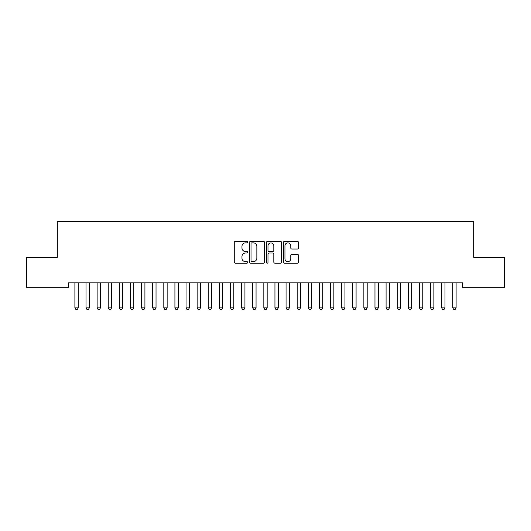 <?xml version="1.0" encoding="UTF-8"?>
<svg xmlns="http://www.w3.org/2000/svg" width="531" height="531" viewBox="0 0 531 531"><rect width="100%" height="100%" fill="white"/><g stroke="black" fill="none" stroke-linecap="round" stroke-linejoin="round"><path stroke-width="0.8" d="M247.718 242.116A0.763 0.763 0 0 0 246.955 241.353L235.366 241.353A1.089 1.089 0 0 0 234.271 242.448L234.271 262.082A1.089 1.089 0 0 0 235.366 263.17L246.955 263.17A0.763 0.763 0 0 0 247.718 262.407A0.763 0.763 0 0 0 246.955 261.644L245.455 261.644A3.491 3.491 0 0 1 241.963 258.152L241.963 256.519A3.491 3.491 0 0 1 245.455 253.028L246.955 253.028A0.763 0.763 0 0 0 247.718 252.265A0.763 0.763 0 0 0 246.955 251.502L245.455 251.502A3.491 3.491 0 0 1 241.963 248.01L241.963 246.371A3.491 3.491 0 0 1 245.455 242.879L246.955 242.879A0.763 0.763 0 0 0 247.718 242.116M297.38 249.046A1.089 1.089 0 0 0 298.475 247.957L298.475 242.448A1.089 1.089 0 0 0 297.38 241.353L284.51 241.353A1.089 1.089 0 0 0 283.421 242.448L283.421 262.082A1.089 1.089 0 0 0 284.51 263.17L297.38 263.17A1.089 1.089 0 0 0 298.475 262.082L298.475 255.424A1.089 1.089 0 0 0 297.38 254.336L291.871 254.336A1.089 1.089 0 0 0 290.782 255.424L290.782 258.73A2.921 2.921 0 0 1 287.862 261.644A2.921 2.921 0 0 1 284.948 258.73L284.948 245.8A2.921 2.921 0 0 1 287.862 242.879A2.921 2.921 0 0 1 290.782 245.8L290.782 247.957A1.089 1.089 0 0 0 291.871 249.046L297.38 249.046M462.547 282.824L68.453 282.824L68.453 287.271L26.55 287.271L26.55 257.263L57.335 257.263L57.335 221.699L473.665 221.699L473.665 257.263L504.45 257.263L504.45 287.271L462.547 287.271L462.547 282.824M264.544 242.448A1.089 1.089 0 0 0 263.456 241.353L250.579 241.353A1.089 1.089 0 0 0 249.49 242.448L249.49 262.082A1.089 1.089 0 0 0 250.579 263.17L263.456 263.17A1.089 1.089 0 0 0 264.544 262.082L264.544 242.448M267.544 241.353L280.421 241.353A1.089 1.089 0 0 1 281.51 242.448L281.51 262.082A1.089 1.089 0 0 1 280.421 263.17L274.912 263.17A1.089 1.089 0 0 1 273.817 262.082L273.817 254.117A1.089 1.089 0 0 0 272.728 253.028L269.071 253.028A1.089 1.089 0 0 0 267.982 254.117L267.982 262.407A0.763 0.763 0 0 1 267.219 263.17A0.763 0.763 0 0 1 266.456 262.407L266.456 242.448A1.089 1.089 0 0 1 267.544 241.353M251.78 242.879A0.763 0.763 0 0 0 251.017 243.643L251.017 260.88A0.763 0.763 0 0 0 251.78 261.644L253.367 261.644A3.491 3.491 0 0 0 256.851 258.152L256.851 246.371A3.491 3.491 0 0 0 253.367 242.879L251.78 242.879M273.817 245.853A2.921 2.921 0 0 0 270.903 242.939A2.921 2.921 0 0 0 267.982 245.853L267.982 250.406A1.089 1.089 0 0 0 269.071 251.502L272.728 251.502A1.089 1.089 0 0 0 273.817 250.406L273.817 245.853M74.765 282.824L74.844 283.069A1.108 1.108 0 0 1 74.898 283.401L74.898 307.854L78.23 307.854L78.23 283.401A1.108 1.108 0 0 1 78.283 283.069L78.356 282.824M78.23 307.854L77.393 309.301L75.727 309.301L74.898 307.854M85.883 282.824L85.956 283.069A1.108 1.108 0 0 1 86.009 283.401L86.009 307.854L89.341 307.854L89.341 283.401A1.108 1.108 0 0 1 89.394 283.069L89.474 282.824M89.341 307.854L88.511 309.301L86.845 309.301L86.009 307.854M96.994 282.824L97.073 283.069A1.108 1.108 0 0 1 97.127 283.401L97.127 307.854L100.459 307.854L100.459 283.401A1.108 1.108 0 0 1 100.512 283.069L100.585 282.824M100.459 307.854L99.622 309.301L97.956 309.301L97.127 307.854M108.112 282.824L108.185 283.069A1.108 1.108 0 0 1 108.238 283.401L108.238 307.854L111.57 307.854L111.57 283.401A1.108 1.108 0 0 1 111.623 283.069L111.702 282.824M111.57 307.854L110.74 309.301L109.074 309.301L108.238 307.854M119.223 282.824L119.302 283.069A1.108 1.108 0 0 1 119.349 283.401L119.349 307.854L122.688 307.854L122.688 283.401A1.108 1.108 0 0 1 122.741 283.069L122.814 282.824M122.688 307.854L121.851 309.301L120.185 309.301L119.349 307.854M130.334 282.824L130.414 283.069A1.108 1.108 0 0 1 130.467 283.401L130.467 307.854L133.799 307.854L133.799 283.401A1.108 1.108 0 0 1 133.852 283.069L133.931 282.824M133.799 307.854L132.969 309.301L131.296 309.301L130.467 307.854M141.452 282.824L141.525 283.069A1.108 1.108 0 0 1 141.578 283.401L141.578 307.854L144.917 307.854L144.917 283.401A1.108 1.108 0 0 1 144.963 283.069L145.043 282.824M144.917 307.854L144.08 309.301L142.414 309.301L141.578 307.854M152.563 282.824L152.643 283.069A1.108 1.108 0 0 1 152.696 283.401L152.696 307.854L156.028 307.854L156.028 283.401A1.108 1.108 0 0 1 156.081 283.069L156.154 282.824M156.028 307.854L155.191 309.301L153.525 309.301L152.696 307.854M163.681 282.824L163.754 283.069A1.108 1.108 0 0 1 163.807 283.401L163.807 307.854L167.139 307.854L167.139 283.401A1.108 1.108 0 0 1 167.192 283.069L167.272 282.824M167.139 307.854L166.309 309.301L164.643 309.301L163.807 307.854M174.792 282.824L174.872 283.069A1.108 1.108 0 0 1 174.918 283.401L174.918 307.854L178.257 307.854L178.257 283.401A1.108 1.108 0 0 1 178.31 283.069L178.383 282.824M178.257 307.854L177.42 309.301L175.754 309.301L174.918 307.854M185.903 282.824L185.983 283.069A1.108 1.108 0 0 1 186.036 283.401L186.036 307.854L189.368 307.854L189.368 283.401A1.108 1.108 0 0 1 189.421 283.069L189.501 282.824M189.368 307.854L188.538 309.301L186.866 309.301L186.036 307.854M197.021 282.824L197.094 283.069A1.108 1.108 0 0 1 197.147 283.401L197.147 307.854L200.486 307.854L200.486 283.401A1.108 1.108 0 0 1 200.539 283.069L200.612 282.824M200.486 307.854L199.649 309.301L197.983 309.301L197.147 307.854M208.132 282.824L208.212 283.069A1.108 1.108 0 0 1 208.265 283.401L208.265 307.854L211.597 307.854L211.597 283.401A1.108 1.108 0 0 1 211.65 283.069L211.723 282.824M211.597 307.854L210.761 309.301L209.095 309.301L208.265 307.854M219.25 282.824L219.323 283.069A1.108 1.108 0 0 1 219.376 283.401L219.376 307.854L222.708 307.854L222.708 283.401A1.108 1.108 0 0 1 222.761 283.069L222.841 282.824M222.708 307.854L221.878 309.301L220.212 309.301L219.376 307.854M230.361 282.824L230.441 283.069A1.108 1.108 0 0 1 230.494 283.401L230.494 307.854L233.826 307.854L233.826 283.401A1.108 1.108 0 0 1 233.879 283.069L233.952 282.824M233.826 307.854L232.99 309.301L231.324 309.301L230.494 307.854M241.479 282.824L241.552 283.069A1.108 1.108 0 0 1 241.605 283.401L241.605 307.854L244.937 307.854L244.937 283.401A1.108 1.108 0 0 1 244.99 283.069L245.07 282.824M244.937 307.854L244.107 309.301L242.441 309.301L241.605 307.854M252.59 282.824L252.67 283.069A1.108 1.108 0 0 1 252.716 283.401L252.716 307.854L256.055 307.854L256.055 283.401A1.108 1.108 0 0 1 256.108 283.069L256.181 282.824M256.055 307.854L255.219 309.301L253.552 309.301L252.716 307.854M263.701 282.824L263.781 283.069A1.108 1.108 0 0 1 263.834 283.401L263.834 307.854L267.166 307.854L267.166 283.401A1.108 1.108 0 0 1 267.219 283.069L267.299 282.824M267.166 307.854L266.336 309.301L264.664 309.301L263.834 307.854M274.819 282.824L274.892 283.069A1.108 1.108 0 0 1 274.945 283.401L274.945 307.854L278.284 307.854L278.284 283.401A1.108 1.108 0 0 1 278.33 283.069L278.41 282.824M278.284 307.854L277.447 309.301L275.781 309.301L274.945 307.854M285.93 282.824L286.01 283.069A1.108 1.108 0 0 1 286.063 283.401L286.063 307.854L289.395 307.854L289.395 283.401A1.108 1.108 0 0 1 289.448 283.069L289.521 282.824M289.395 307.854L288.559 309.301L286.893 309.301L286.063 307.854M297.048 282.824L297.121 283.069A1.108 1.108 0 0 1 297.174 283.401L297.174 307.854L300.506 307.854L300.506 283.401A1.108 1.108 0 0 1 300.559 283.069L300.639 282.824M300.506 307.854L299.676 309.301L298.01 309.301L297.174 307.854M308.159 282.824L308.239 283.069A1.108 1.108 0 0 1 308.292 283.401L308.292 307.854L311.624 307.854L311.624 283.401A1.108 1.108 0 0 1 311.677 283.069L311.75 282.824M311.624 307.854L310.788 309.301L309.122 309.301L308.292 307.854M319.277 282.824L319.35 283.069A1.108 1.108 0 0 1 319.403 283.401L319.403 307.854L322.735 307.854L322.735 283.401A1.108 1.108 0 0 1 322.788 283.069L322.868 282.824M322.735 307.854L321.905 309.301L320.239 309.301L319.403 307.854M330.388 282.824L330.461 283.069A1.108 1.108 0 0 1 330.514 283.401L330.514 307.854L333.853 307.854L333.853 283.401A1.108 1.108 0 0 1 333.906 283.069L333.979 282.824M333.853 307.854L333.017 309.301L331.351 309.301L330.514 307.854M341.499 282.824L341.579 283.069A1.108 1.108 0 0 1 341.632 283.401L341.632 307.854L344.964 307.854L344.964 283.401A1.108 1.108 0 0 1 345.017 283.069L345.097 282.824M344.964 307.854L344.134 309.301L342.462 309.301L341.632 307.854M352.617 282.824L352.69 283.069A1.108 1.108 0 0 1 352.743 283.401L352.743 307.854L356.082 307.854L356.082 283.401A1.108 1.108 0 0 1 356.128 283.069L356.208 282.824M356.082 307.854L355.246 309.301L353.58 309.301L352.743 307.854M363.728 282.824L363.808 283.069A1.108 1.108 0 0 1 363.861 283.401L363.861 307.854L367.193 307.854L367.193 283.401A1.108 1.108 0 0 1 367.246 283.069L367.319 282.824M367.193 307.854L366.357 309.301L364.691 309.301L363.861 307.854M374.846 282.824L374.919 283.069A1.108 1.108 0 0 1 374.972 283.401L374.972 307.854L378.304 307.854L378.304 283.401A1.108 1.108 0 0 1 378.357 283.069L378.437 282.824M378.304 307.854L377.475 309.301L375.809 309.301L374.972 307.854M385.957 282.824L386.037 283.069A1.108 1.108 0 0 1 386.083 283.401L386.083 307.854L389.422 307.854L389.422 283.401A1.108 1.108 0 0 1 389.475 283.069L389.548 282.824M389.422 307.854L388.586 309.301L386.92 309.301L386.083 307.854M397.069 282.824L397.148 283.069A1.108 1.108 0 0 1 397.201 283.401L397.201 307.854L400.533 307.854L400.533 283.401A1.108 1.108 0 0 1 400.586 283.069L400.666 282.824M400.533 307.854L399.704 309.301L398.031 309.301L397.201 307.854M408.186 282.824L408.259 283.069A1.108 1.108 0 0 1 408.312 283.401L408.312 307.854L411.651 307.854L411.651 283.401A1.108 1.108 0 0 1 411.698 283.069L411.777 282.824M411.651 307.854L410.815 309.301L409.149 309.301L408.312 307.854M419.298 282.824L419.377 283.069A1.108 1.108 0 0 1 419.43 283.401L419.43 307.854L422.762 307.854L422.762 283.401A1.108 1.108 0 0 1 422.815 283.069L422.888 282.824M422.762 307.854L421.926 309.301L420.26 309.301L419.43 307.854M430.415 282.824L430.488 283.069A1.108 1.108 0 0 1 430.541 283.401L430.541 307.854L433.873 307.854L433.873 283.401A1.108 1.108 0 0 1 433.927 283.069L434.006 282.824M433.873 307.854L433.044 309.301L431.378 309.301L430.541 307.854M441.526 282.824L441.606 283.069A1.108 1.108 0 0 1 441.659 283.401L441.659 307.854L444.991 307.854L444.991 283.401A1.108 1.108 0 0 1 445.044 283.069L445.117 282.824M444.991 307.854L444.155 309.301L442.489 309.301L441.659 307.854M452.644 282.824L452.717 283.069A1.108 1.108 0 0 1 452.77 283.401L452.77 307.854L456.102 307.854L456.102 283.401A1.108 1.108 0 0 1 456.156 283.069L456.235 282.824M456.102 307.854L455.273 309.301L453.607 309.301L452.77 307.854"/></g></svg>
